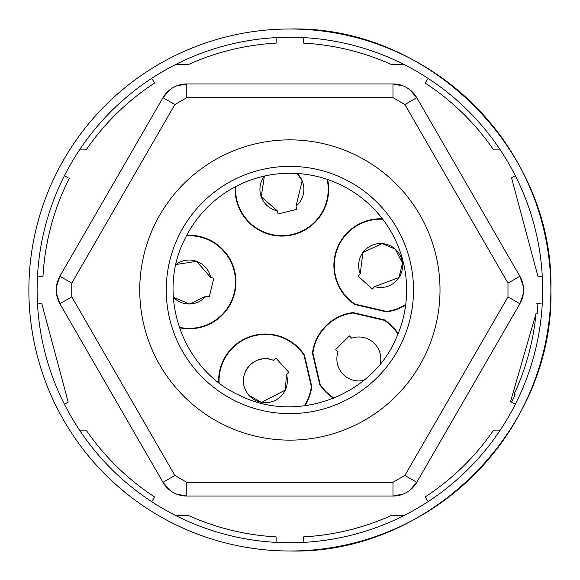 <?xml version="1.0" encoding="UTF-8"?>
<svg xmlns="http://www.w3.org/2000/svg" width="580" height="580" viewBox="0 0 580 580"><rect width="100%" height="100%" fill="white"/><g stroke="black" fill="none" stroke-linecap="round" stroke-linejoin="round"><path stroke-width="0.87" d="M392.602 83.948L328.998 83.948M403.47 493.971L392.979 496.052A27.47 27.47 0 0 0 416.774 482.313L404.876 475.448L392.979 482.313L186.774 482.313L186.774 496.052L176.269 493.964M303.615 542.387A252.757 252.757 0 0 0 404.477 64.713A252.757 252.757 0 0 0 79.511 430.113A252.757 252.757 0 0 0 303.615 542.387L303.615 536.884A247.261 247.261 0 0 0 391.79 515.287L404.477 515.287M175.276 64.713L187.963 64.713A247.261 247.261 0 0 1 276.138 43.116L276.138 37.613M152.337 79.25L154.541 83.063A247.261 247.261 0 0 0 86.144 149.887L79.511 149.887M65.388 176.255L68.23 177.893M41.869 276.261L42.992 276.261A247.261 247.261 0 0 1 69.201 178.459M42.992 276.261L38.592 276.261M38.36 303.739L41.84 303.739L68.201 402.121L65.192 403.861M152.337 500.75L154.541 496.937A247.261 247.261 0 0 1 86.144 430.113L79.511 430.113M276.138 541.285L276.138 536.884A247.261 247.261 0 0 1 187.963 515.287L175.276 515.287M170.034 490.361L162.98 482.313A27.47 27.47 0 0 0 186.774 496.052L392.979 496.052L392.979 482.313M138.7 440.256L119.966 407.812M115.072 399.337L99.803 372.897M56.39 286.745L59.878 276.261C54.984 285.418 54.984 294.582 59.878 303.739L56.39 293.241M84.165 234.204L102.892 201.76M107.786 193.285L123.054 166.844M176.276 86.028L186.774 83.948A27.47 27.47 0 0 0 162.98 97.687L170.041 89.632M276.138 536.884L276.138 538.008M154.541 496.937L153.975 497.915M68.201 402.121L67.222 402.687M40.709 303.739L41.84 303.739M153.975 82.084L154.541 83.063M187.963 64.713L195.793 61.335M291.414 83.948L392.979 83.948L403.484 86.036M409.719 89.639L416.774 97.687A27.47 27.47 0 0 0 392.979 83.948L186.774 83.948L186.774 97.687L174.877 104.552L71.775 283.134L71.775 296.866L174.877 475.448L162.98 482.313L59.878 303.739L71.775 296.866M441.054 139.744L459.788 172.188M464.682 180.663L479.943 207.104M392.979 83.948L392.979 97.687L404.876 104.552L507.978 283.134L519.876 276.261L523.32 286.404M523.32 293.611L519.876 303.739A27.47 27.47 0 0 0 519.876 276.261L416.774 97.687L404.876 104.552M495.588 345.796L476.861 378.24M471.968 386.715L456.699 413.156M507.978 283.134L507.978 296.866L519.876 303.739L416.774 482.313L409.712 490.368M427.416 500.75L425.212 496.937A247.261 247.261 0 0 0 493.609 430.113L500.243 430.113M511.553 402.121L510.552 401.541L536.014 313.555A247.261 247.261 0 0 1 514.083 394.255L515.134 394.741A248.421 248.421 0 0 1 511.553 402.121L514.366 403.745M536.014 313.555L537.124 314.07A248.421 248.421 0 0 0 537.914 303.739L541.162 303.739M514.562 176.139L511.553 177.879L537.914 276.261L541.386 276.261M425.778 82.084L425.212 83.063A247.261 247.261 0 0 1 493.609 149.887L500.243 149.887M425.212 83.063L427.416 79.25M303.615 38.715L303.615 43.116A247.261 247.261 0 0 1 391.79 64.713L404.477 64.713M303.615 43.116L303.615 41.992M512.524 177.313L511.553 177.879M519.97 209.3L537.914 276.261L539.038 276.261M537.914 303.739L536.754 303.739M425.778 497.915L425.212 496.937M184.056 240.656C156.23 296.518 183.302 370.91 240.526 395.821C296.394 423.647 370.787 396.575 395.698 339.344A116.761 116.761 0 0 0 339.22 184.179A116.761 116.761 0 0 0 184.056 240.656M174.877 104.552L162.98 97.687L59.878 276.261L71.775 283.134M359.013 187.507A123.634 123.634 0 0 0 187.383 220.864A123.634 123.634 0 0 0 220.741 392.493A123.634 123.634 0 0 0 392.37 359.136A123.634 123.634 0 0 0 359.013 187.507A123.634 123.634 0 0 0 182.809 228.186A123.634 123.634 0 0 0 220.741 392.493A123.634 123.634 0 0 0 396.945 351.813A123.634 123.634 0 0 0 359.013 187.507M419.898 365.067A150.133 150.133 0 0 0 364.943 159.978A150.133 150.133 0 0 0 159.855 214.933A150.133 150.133 0 0 0 214.81 420.022A150.133 150.133 0 0 0 419.898 365.067M289.877 551A261 261 0 0 1 28.877 290A261 261 0 0 1 289.877 29C429.345 25.404 554.473 150.532 550.877 290C554.473 429.468 429.345 554.596 289.877 551M200.607 535.26A261 261 0 0 1 44.616 200.731A261 261 0 0 1 379.146 44.74A261 261 0 0 1 535.137 379.269A261 261 0 0 1 200.607 535.26M179.379 327.736A46.755 46.755 0 0 0 235.958 282.025A46.755 46.755 0 0 0 186.695 235.335M382.401 218.783A46.755 46.755 0 0 0 354.909 304.543L386.425 311.888A46.755 46.755 0 0 0 405.674 304.971M235.212 186.825A46.755 46.755 0 0 0 281.902 236.082A46.755 46.755 0 0 0 327.606 179.503M398.163 333.674A46.755 46.755 0 0 0 384.554 319.921L353.039 312.576A46.755 46.755 0 0 0 312.453 353.162L319.79 384.678A46.755 46.755 0 0 0 333.551 398.286M304.848 405.797A46.755 46.755 0 0 0 311.764 386.548L304.42 355.032A46.755 46.755 0 0 0 218.66 382.524M179.213 327.25A46.313 46.313 0 0 0 235.516 282.025A46.313 46.313 0 0 0 186.456 235.792M382.749 219.233A46.313 46.313 0 0 0 355.083 304.137L386.447 311.445A46.313 46.313 0 0 0 405.746 304.406M354.909 304.543L355.083 304.137M386.425 311.888L386.447 311.445M235.668 186.586A46.313 46.313 0 0 0 281.902 235.639A46.313 46.313 0 0 0 327.127 179.336M312.453 353.162L312.895 353.14L320.204 384.504A46.313 46.313 0 0 0 334.051 398.083M319.79 384.678L320.204 384.504M353.039 312.576L353.017 313.019A46.313 46.313 0 0 0 312.895 353.14M353.017 313.019L384.38 320.327L384.554 319.921M397.96 334.174A46.313 46.313 0 0 0 384.38 320.327M304.282 405.87A46.313 46.313 0 0 0 311.322 386.57L304.014 355.207L304.42 355.032M311.764 386.548L311.322 386.57M304.014 355.207A46.313 46.313 0 0 0 219.11 382.873M173.34 297.236A21.982 21.982 0 0 0 206.052 296.133L209.199 296.916L213.853 278.262L209.199 296.916M210.982 277.544L213.853 278.262M210.707 277.472A21.982 21.982 0 0 0 175.928 264.502L196.62 261.341L210.707 277.472M380.618 287.477A21.982 21.982 0 0 0 395.328 249.168A21.982 21.982 0 0 0 360.252 273.753L358.085 276.16L372.375 289.029L374.542 286.621A21.982 21.982 0 0 0 380.618 287.477M277.74 212.403L277.349 210.83L261.254 196.852L264.386 176.052A21.982 21.982 0 0 0 277.349 210.83L278.132 213.976L296.793 209.322L296.01 206.175A21.982 21.982 0 0 0 297.112 173.463L302.151 180.779M380.255 363.928A21.982 21.982 0 0 0 351.668 338.191L349.37 335.9L335.776 349.501L338.067 351.792A21.982 21.982 0 0 0 363.805 380.378M274.833 359.288L273.63 360.376A21.982 21.982 0 0 0 249.045 395.451A21.982 21.982 0 0 0 286.498 374.665L287.702 373.578M261.565 402.389L249.045 395.451C233.334 377.334 253.243 351.596 273.63 360.376L276.036 358.208L288.905 372.498L286.498 374.665L285.287 390.043M173.34 297.221L189.609 304L206.052 296.133M373.455 287.825L374.542 286.621L399.004 277.544M399.033 277.501L402.476 263.291L395.328 249.168L382.147 243.571M382.104 243.571L362.899 252.51L360.252 273.753L359.165 274.956M358.085 276.16L372.375 289.029M281.902 213.034L296.793 209.322M296.402 207.749L296.01 206.175L302.165 180.815M351.668 338.191L350.516 337.045M349.37 335.9L335.776 349.501M336.922 350.639L338.067 351.792M261.602 402.397L285.28 390.072M288.905 372.498L276.036 358.208M186.774 482.313L174.877 475.448M392.979 97.687L186.774 97.687M404.876 475.448L507.978 296.866"/></g></svg>
